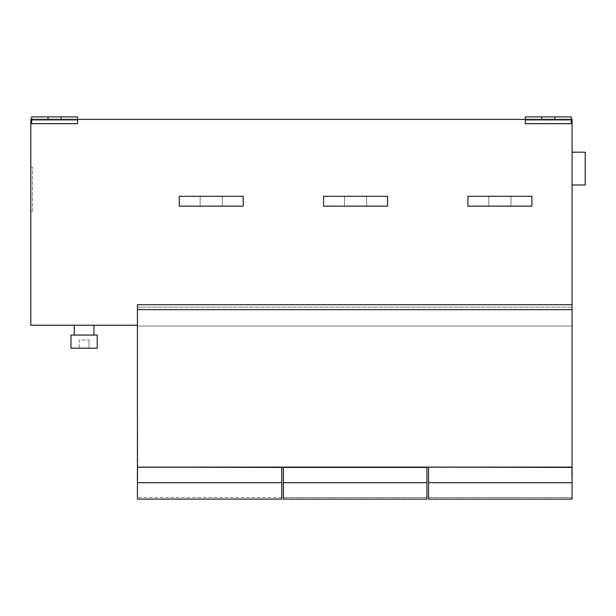 <?xml version="1.0" encoding="UTF-8"?>
<svg xmlns="http://www.w3.org/2000/svg" width="616" height="616" viewBox="0 0 616 616"><rect width="100%" height="100%" fill="white"/><g stroke="black" fill="none" stroke-linecap="round" stroke-linejoin="round"><path stroke-width="0.46" stroke-dasharray="3.08 2.31" d="M93.948 335.065L74.267 335.065L93.948 335.065M74.267 325.225L93.948 325.225L74.267 325.225M585.2 152.175L585.2 184.985M572.079 152.175L572.079 184.985L572.079 152.175M32.44 211.226L32.44 166.936L32.44 211.226L30.8 211.226L30.8 166.936L32.44 166.936M30.8 166.936L30.8 211.226M137.745 478.586L137.745 467.105L137.745 478.909L137.745 467.105L281.758 467.105L137.414 467.105L137.745 478.586M137.414 478.909L137.414 467.428L137.414 478.909M137.414 467.428L281.758 467.428L281.758 482.682L137.414 482.682L137.414 499.091L281.758 499.091L281.758 482.682L137.414 482.682L137.414 467.428L281.758 467.428L137.745 467.428M137.414 325.225L30.8 325.225L30.8 119.373L572.079 119.373L572.079 326.041L572.079 304.72L137.414 304.72L572.079 304.72L572.079 307.176L572.079 304.72L137.414 304.72L137.745 467.105M426.919 482.682L283.399 482.682L283.399 499.091L426.919 499.091L426.919 482.682L283.399 482.682L283.399 467.105L426.919 467.105L426.919 482.682L283.399 482.682M428.559 482.682L572.079 482.682L428.559 482.682L428.559 499.091L572.079 499.091L572.079 482.682L428.559 482.682L428.559 467.105L572.079 467.105L572.079 478.909L572.079 467.428L428.559 467.428M281.758 482.682L137.414 482.682M572.079 499.091L428.559 499.091L428.559 497.451L428.559 499.091L428.559 497.451L428.559 499.091L572.079 499.091L572.079 497.451L572.079 499.091L572.079 497.451L572.079 499.091L428.559 499.091L572.079 499.091M426.919 499.091L283.399 499.091L283.399 497.451L283.399 499.091L283.399 497.451L283.399 499.091L426.919 499.091L426.919 497.451L426.919 499.091L426.919 497.451L426.919 499.091L283.399 499.091L426.919 499.091M572.079 482.682L572.079 467.105L137.414 467.105M281.758 499.091L137.414 499.091L137.414 497.451L137.414 499.091L137.414 497.451L137.414 499.091L281.758 499.091L281.758 497.451L281.758 499.091L281.758 497.451L281.758 499.091L137.414 499.091L281.758 499.091M426.919 467.428L283.399 467.428M554.854 119.373L554.854 116.909L541.733 116.909L541.733 119.373L541.733 116.909L525.332 116.909L525.332 123.67L525.332 116.909L571.255 116.909L571.255 120.189L525.332 120.189L525.332 116.909L571.255 116.909L571.255 123.67L571.255 116.909L554.854 116.909L554.854 119.373L571.255 119.373L525.332 119.373L554.854 119.373L554.854 116.909M525.332 123.67L571.255 123.67L571.255 120.189L525.332 120.189L525.332 123.67M541.733 119.373L541.733 116.909M525.332 119.373L571.255 119.373L525.332 119.373M61.146 119.373L61.146 116.909L48.025 116.909L48.025 119.373L48.025 116.909L31.624 116.909L31.624 123.67L31.624 116.909L77.547 116.909L77.547 120.189L31.624 120.189L31.624 116.909L77.547 116.909L77.547 123.67L77.547 116.909L61.146 116.909L61.146 119.373L77.547 119.373L31.624 119.373L61.146 119.373L61.146 116.909M31.624 123.67L77.547 123.67L77.547 120.189L31.624 120.189L31.624 123.67M572.079 304.72L572.079 326.041L137.414 326.041L572.079 326.041L137.414 326.041L572.079 326.041L572.079 307.176L572.079 467.105M387.549 206.144L387.549 196.296L323.585 196.296L323.585 206.144L387.549 206.144L323.585 206.144L323.585 196.296L387.549 196.296L387.549 206.144L387.549 196.296L323.585 196.296L323.585 206.144L387.549 206.144M243.212 206.144L243.212 196.296L179.241 196.296L179.241 206.144L243.212 206.144L179.241 206.144L179.241 196.296L243.212 196.296L243.212 206.144L243.212 196.296L179.241 196.296L179.241 206.144L243.212 206.144M531.893 206.144L531.893 196.296L467.921 196.296L467.921 206.144L531.893 206.144L467.921 206.144L467.921 196.296L531.893 196.296L531.893 206.144L531.893 196.296L467.921 196.296L467.921 206.144L531.893 206.144M48.025 119.373L48.025 116.909M31.624 119.373L77.547 119.373L31.624 119.373M510.98 206.144L510.98 196.296L488.835 196.296L510.98 196.296L488.835 196.296L510.98 196.296L510.98 206.144L488.835 206.144L488.835 196.296L488.835 206.144L510.98 206.144L510.98 196.296L510.98 206.144L488.835 206.144L488.835 196.296L488.835 206.144L510.98 206.144M222.299 206.144L222.299 196.296L200.154 196.296L222.299 196.296L200.154 196.296L222.299 196.296L222.299 206.144L200.154 206.144L200.154 196.296L200.154 206.144L222.299 206.144L222.299 196.296L222.299 206.144L200.154 206.144L200.154 196.296L200.154 206.144L222.299 206.144M366.635 206.144L366.635 196.296L344.498 196.296L366.635 196.296L344.498 196.296L366.635 196.296L366.635 206.144L344.498 206.144L344.498 196.296L344.498 206.144L366.635 206.144L366.635 196.296L366.635 206.144L344.498 206.144L344.498 196.296L344.498 206.144L366.635 206.144M79.187 348.186L79.187 339.986L89.027 339.986L79.187 339.986L79.187 348.186L89.027 348.186L79.187 348.186M89.027 348.186L89.027 339.986L89.027 348.186M70.986 335.065L97.228 335.065M70.986 348.186L97.228 348.186M137.414 307.176L572.079 307.176L137.414 307.176M571.748 467.105L571.748 478.586L571.748 467.105L428.559 467.105M426.919 467.105L283.399 467.105M281.758 497.451L137.414 497.451L281.758 497.451M572.079 497.451L428.559 497.451L572.079 497.451M426.919 497.451L283.399 497.451L426.919 497.451M137.414 309.64L572.079 309.64"/><path stroke-width="0.92" d="M70.986 348.186L70.986 335.065L97.228 335.065L97.228 348.186L70.986 348.186M74.267 335.065L74.267 325.225M93.948 335.065L93.948 325.225M572.079 184.985L585.2 184.985L585.2 152.175L572.079 152.175M281.758 482.682L281.758 499.091L137.414 499.091L137.414 482.682L281.758 482.682L281.758 467.428L137.414 467.105L572.079 467.105L572.079 119.373L571.255 119.373L571.255 116.909L554.854 116.909L554.854 119.373L541.733 119.373L541.733 116.909L554.854 116.909M572.079 304.72L137.414 304.72L137.414 467.105M283.399 482.682L426.919 482.682L426.919 499.091L283.399 499.091L283.399 467.105M428.559 499.091L428.559 482.682L572.079 482.682L572.079 499.091L428.559 499.091M137.414 467.428L137.414 482.682M428.559 467.105L572.079 467.428L572.079 482.682M426.919 482.682L426.919 467.105M541.733 116.909L525.332 116.909L525.332 123.67L571.255 123.67L571.255 119.373L554.854 119.373M61.146 119.373L48.025 119.373L48.025 116.909L61.146 116.909L61.146 119.373L541.733 119.373M137.414 325.225L30.8 325.225L30.8 119.373L31.624 119.373L31.624 123.67L77.547 123.67L77.547 116.909L61.146 116.909M48.025 119.373L31.624 119.373L31.624 116.909L48.025 116.909M531.893 206.144L531.893 196.296L467.921 196.296L467.921 206.144L531.893 206.144M243.212 206.144L243.212 196.296L179.241 196.296L179.241 206.144L243.212 206.144M387.549 206.144L387.549 196.296L323.585 196.296L323.585 206.144L387.549 206.144M428.559 467.428L428.559 482.682M426.919 467.428L283.399 467.428M137.414 309.64L572.079 309.64"/></g></svg>
